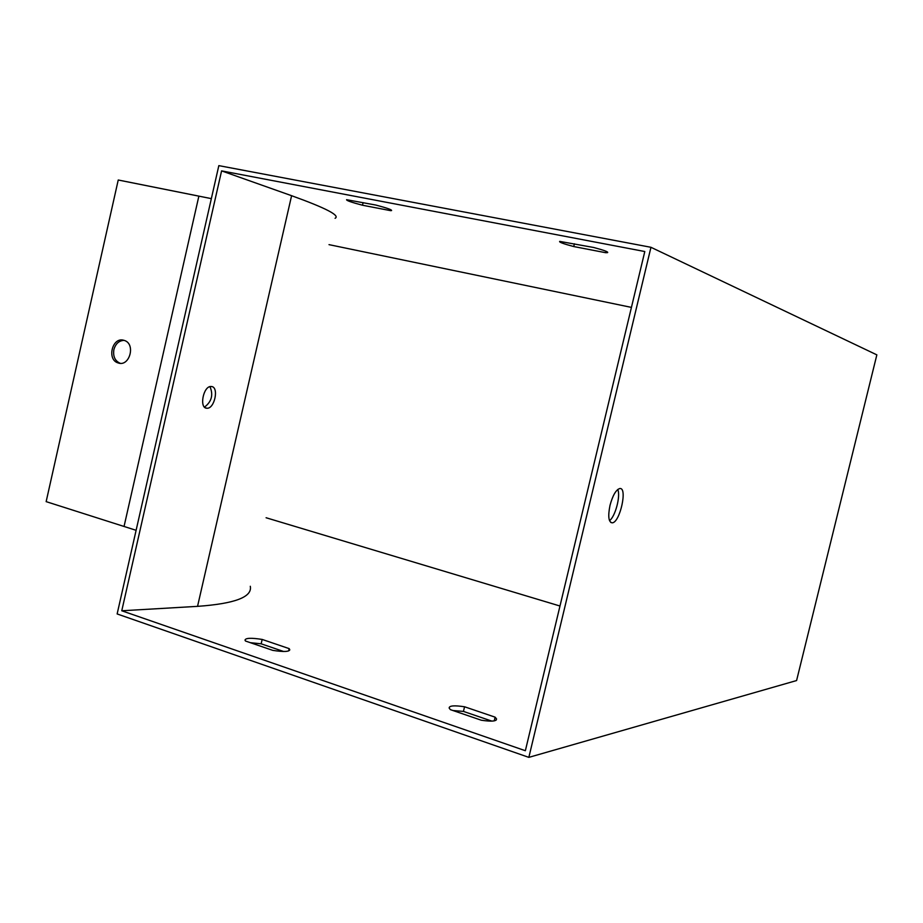 <?xml version="1.0" encoding="UTF-8"?>
<svg xmlns="http://www.w3.org/2000/svg" width="923" height="923" viewBox="0 0 923 923"><rect width="100%" height="100%" fill="white"/><g stroke="black" fill="none" stroke-linecap="round" stroke-linejoin="round"><path stroke-width="1.38" d="M272.781 650.369L245.472 641.012L245.01 640.135C245.506 637.955 251.229 637.724 262.167 639.431L289.164 648.627L289.753 649.607C289.418 651.8 283.765 652.053 272.781 650.369M481.333 720.228L450.366 709.637L449.155 708.056C449.12 705.657 454.254 705.23 464.557 706.776L495.109 717.159L496.528 718.879C496.724 721.301 491.659 721.751 481.333 720.228M266.089 517.745L559.973 606.019M335.072 218.301C340.414 215.601 325.923 208.067 291.599 195.699L221.589 170.882L644.796 251.529L525.36 750.722L121.767 610.772L197.545 606.353C234.892 603.7 252.475 597.008 250.295 586.278M390.729 210.675L362.497 205.229C351.686 202.391 346.367 200.545 346.575 199.703L375.846 205.056C386.702 207.917 391.952 209.752 391.583 210.548L390.729 210.675L390.937 209.786M605.73 252.717L573.737 246.545C563.572 243.857 558.876 242.138 559.673 241.388L593.754 247.502C603.942 250.214 608.557 251.921 607.599 252.625L605.73 252.717L606.076 251.287M329.003 244.641L631.424 307.394M211.552 386.529L211.136 386.495C203.256 385.745 198.883 408.577 206.96 408.231C214.574 408.947 219.201 387.129 211.552 386.529M221.589 170.882L121.767 610.772M120.325 363.316L120.013 363.212C114.925 360.847 112.883 356.313 113.887 349.609C115.606 343.679 119.009 340.599 124.109 340.368M528.844 757.368L796.584 680.551L876.85 354.859L650.957 247.295L528.844 757.368L117.14 613.945L218.832 165.632L650.957 247.295M610.011 505.354C607.819 516.303 608.557 522.141 612.226 522.833C620.025 522.66 627.848 486.883 619.714 488.544C615.953 489.825 612.71 495.42 610.011 505.354M209.971 386.645C213.478 394.882 211.655 401.701 204.491 407.101M136.119 530.31L46.15 501.639L118.236 180.008L211.344 198.63M123.694 340.252C112.283 336.757 106.583 359.647 118.04 362.901C129.462 367.389 136.085 343.967 124.363 340.449L123.694 340.252M283.603 651.488L261.151 643.816L250.352 642.685M491.867 721.117L463.45 711.414L452.939 710.514M617.752 489.478C620.764 495.905 615.306 516.568 609.526 520.653M573.737 246.545L574.394 243.787M463.45 711.414L464.557 706.776M494.232 720.863L495.109 717.159M362.497 205.229L363.108 202.61M261.151 643.816L262.167 639.431M288.634 650.923L289.164 648.627M291.599 195.699L197.545 606.353M124.063 526.398L198.86 196.161M496.251 720.021L496.528 718.879M289.591 650.288L289.753 649.607M120.013 363.212L118.04 362.901M610.738 522.43L612.226 522.833M206.96 408.231L205.414 407.804"/></g></svg>
